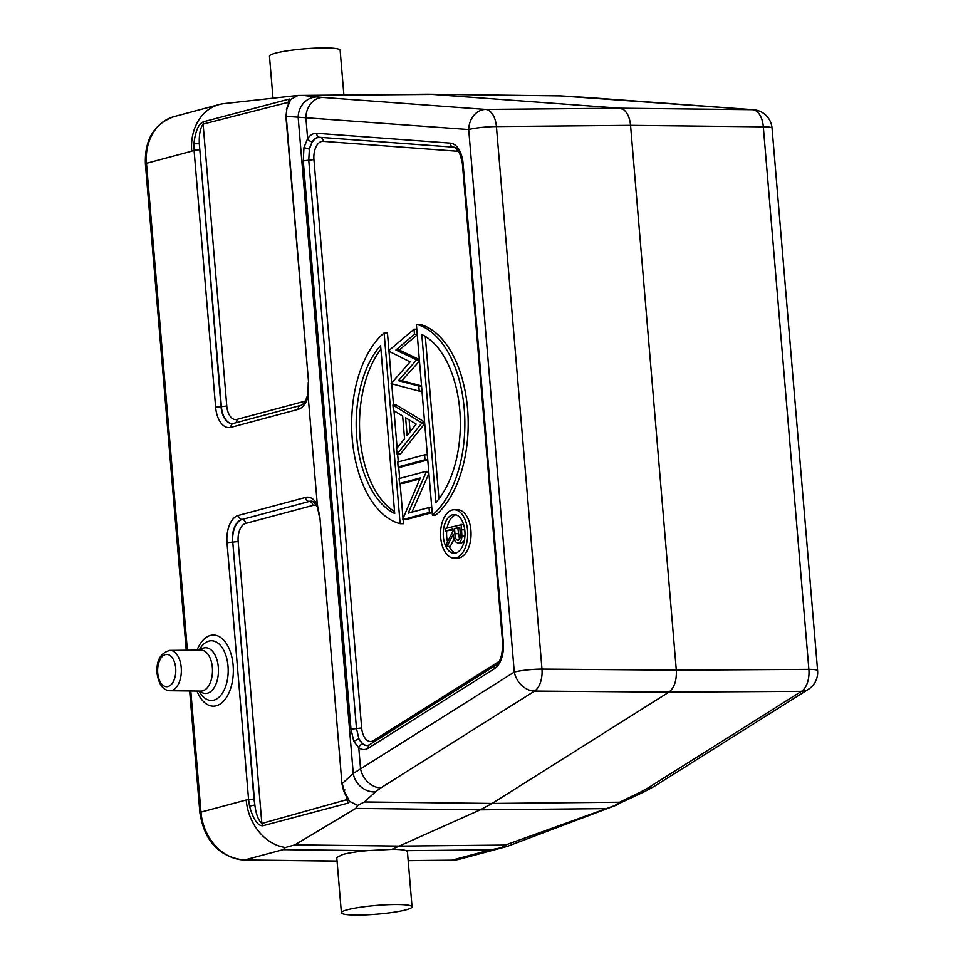 <?xml version="1.0" encoding="UTF-8"?>
<svg xmlns="http://www.w3.org/2000/svg" width="963" height="963" viewBox="0 0 963 963"><rect width="100%" height="100%" fill="white"/><g stroke="black" fill="none" stroke-linecap="round" stroke-linejoin="round"><path stroke-width="1.44" d="M408.18 860.597L451.936 860.176L490.48 849.848L501.603 847.717A48.355 39.543 75 0 0 505.322 846.946A48.355 39.543 75 0 0 508.404 845.959A48.355 39.543 75 0 0 508.717 845.839M407.433 851.689L406.266 850.666C403.81 849.799 398.983 849.366 391.809 849.378L367.529 850.63C357.044 851.617 348.787 852.893 342.756 854.482L336.761 857.527L341.396 912.768A35.45 4.382 175.2 0 0 366.602 914.85A35.45 4.382 175.2 0 0 406.061 909.83A35.45 4.382 175.2 0 0 412.056 906.833A35.45 4.382 175.2 0 0 386.861 904.751A35.45 4.382 175.2 0 0 347.402 909.77A35.45 4.382 175.2 0 0 341.396 912.768M501.603 847.717L505.322 845.069L614.635 805.634L619.618 802.215L640.359 792.176A20.151 13.217 64.2 0 0 645.222 791.309L614.635 805.634M391.809 849.378L480.272 809.847L492.129 803.443L619.618 802.215M357.658 805.381L349.545 801.348L347.222 798.508L346.62 799.723L348.437 803.022L349.545 801.348L344.104 790.816L342.25 783.545L353.252 773.494A20.151 17.587 47.6 0 0 375.414 791.911L364.399 801.962L357.658 805.381L355.78 808.402L294.859 844.864L285.385 847.512L283.158 849.655L367.529 850.63M190.794 690.989L200.966 812.134L246.215 800.012A48.355 39.543 75 0 0 285.385 847.512M427.692 94.205L560.31 95.891L427.692 94.205L297.976 95.445L295.93 95.71L298.036 95.445L290.621 99.466L289.321 99.045L203.542 121.759C198.619 123.601 195.405 130.932 193.888 143.776L194.069 150.312L191.733 151.191A48.355 39.543 75 0 1 219.215 104.534A48.355 39.543 75 0 1 222.922 103.763L226.112 103.39M307.967 394.096L317.549 507.453M246.215 800.012L248.586 799.627L249.513 806.163C253.185 819.164 257.566 825.712 262.658 825.809L348.437 803.022M343.887 95.012L340.132 50.232A35.45 4.382 175.2 0 0 314.925 48.15A35.45 4.382 175.2 0 0 275.478 53.17A35.45 4.382 175.2 0 0 269.471 56.167L272.998 98.178M298.036 95.445L432.592 94.41L619.847 108.205L623.615 109.662C627.491 112.707 629.802 117.931 630.56 125.334L676.315 670.164C676.772 680.636 674.293 687.967 668.876 692.156L492.129 803.443L364.399 801.962M317.646 505.298A23.967 13.47 90.1 0 0 305.536 497.438L238.343 515.434A23.967 13.47 90.1 0 0 227.015 542.699L248.586 799.627L253.979 799.025L254.846 805.008L249.513 806.163M253.979 799.025L232.769 542.109L254.846 805.008C256.002 814.204 258.325 820.356 261.84 823.461L262.658 825.809M344.104 790.816L344.935 789.937M317.609 506.141L319.933 517.673L341.949 783.774L343.598 790.804L347.222 798.339M285.915 116.571L286.854 109.012L285.915 116.571L308.557 382.215L308.256 394.746M289.321 99.045L288.069 102.367L288.816 102.969L290.621 99.466L286.854 109.012M193.888 143.776L199.317 143.74L221.394 406.639L226.787 406.049L203.109 124.095C200.22 128.151 198.956 134.7 199.317 143.74L221.033 406.639L215.64 407.241L194.069 150.312L199.461 149.722M589.753 97.696A20.151 16.648 -85.8 0 1 590.596 97.732L753.451 109.734A20.151 16.648 94.2 0 0 752.597 109.698L560.31 95.891M590.596 97.732L582.567 97.203A20.151 14.156 93.4 0 0 582.001 97.191M654.551 786.193A20.151 15.709 -122.2 0 1 647.726 788.131L801.445 691.338L668.876 692.156L534.561 691.085A20.151 11.159 -89.5 0 0 541.988 669.092L676.315 670.164L808.872 669.357A20.151 11.484 89.6 0 1 801.445 691.338A20.151 15.709 57.8 0 0 808.27 689.4L654.551 786.193L645.222 791.309M305.09 95.65L317.056 96.938A20.151 18.514 96.1 0 0 298.181 117.63L353.252 773.494L360.559 768.871L358.79 747.806L353.818 741.378L350.989 729.22L303.261 160.881L303.947 147.568L307.63 138.612L305.861 117.558A20.151 16.648 -85.8 0 1 322.858 97.444L485.713 109.433A20.151 16.648 94.2 0 0 468.716 129.548A20.151 2.492 -4.8 0 1 496.427 126.562L541.988 669.092A20.151 2.492 175.2 0 0 514.278 672.078A20.151 15.709 57.8 0 0 534.561 691.085L380.842 787.878A20.151 15.709 -122.2 0 1 360.559 768.871L514.278 672.078L468.716 129.548L286.228 116.342L308.557 382.215M303.947 147.568L309.388 149.145L308.75 160.195L313.938 159.605L361.667 727.944L356.479 728.534L358.898 738.669L362.798 744.074A4.033 3.094 -54.4 0 0 358.79 747.806A23.967 13.47 90.1 0 0 368.311 748.167A4.033 3.142 -122.2 0 1 369.503 744.76L495.656 665.325A4.033 3.142 57.8 0 0 494.476 668.731L368.311 748.167M312.217 141.742A19.946 11.207 90.1 0 1 317.609 137.504A19.946 11.207 90.1 0 1 319.692 137.3A4.033 3.334 -85.8 0 1 316.683 133.279A23.967 13.47 90.1 0 0 307.63 138.612A4.033 2.588 -145.3 0 0 312.217 141.742L309.388 149.145A19.922 11.195 -89.9 0 1 317.959 137.528A19.922 11.195 -89.9 0 1 319.885 137.312M353.818 741.378L358.898 738.669A19.922 11.195 -89.9 0 0 367.517 745.494M403.136 519.659L403.473 523.716L400.139 523.703L384.117 332.933L387.451 332.945L388.932 350.508M389.04 351.88L391.604 382.419M391.724 383.804L393.506 405.038M393.999 410.828L397.117 448.012M397.623 454.079L398.285 461.891M398.706 466.947L399.669 478.442M400.102 483.498L402.943 517.42M427.331 454.849L424.587 454.837L397.707 462.035L398.128 466.947L401.451 466.947L427.765 459.905M428.728 471.389L425.983 471.389L399.103 478.587L399.513 483.498L402.847 483.498L419.832 478.948M399.513 483.498L420.277 477.937L402.546 519.659L405.88 519.659L432.182 512.617M428.908 473.543L411.983 512.123M424.659 422.974L421.914 422.974L392.928 405.038L396.262 405.038L424.575 421.987M424.719 423.636L400.379 454.079L397.045 454.079L421.914 422.974M419.471 361.101L401.848 380.662L421.541 385.898M417.256 334.751L399.26 350.026L419.338 359.572M419.712 324.302A100.73 56.612 90.1 0 1 467.585 409.01A100.73 56.612 90.1 0 1 435.721 515.073L432.399 515.073L416.377 324.302L419.712 324.302M454.151 509.752L457.485 509.764A24.171 13.59 90.1 0 1 471.015 532.13A24.171 13.59 90.1 0 1 459.471 557.842A24.171 13.59 90.1 0 1 457.437 558.107L454.103 558.107A24.171 13.59 -89.9 0 0 456.137 557.83A24.171 13.59 -89.9 0 0 467.681 532.13A24.171 13.59 -89.9 0 0 454.151 509.752A24.171 13.59 -89.9 0 0 452.129 510.029A24.171 13.59 -89.9 0 0 440.585 535.729A24.171 13.59 -89.9 0 0 454.103 558.107M384.117 332.933A100.73 56.612 -89.9 0 0 352.265 439.008A100.73 56.612 -89.9 0 0 400.139 523.703M394.71 513.508A92.665 52.086 90.1 0 1 356.743 437.804A92.665 52.086 90.1 0 1 380.602 345.536L394.71 513.508M380.903 349.184A92.665 52.086 -89.9 0 0 360.078 437.804A92.665 52.086 -89.9 0 0 394.541 511.606M427.753 459.748L424.996 459.748L424.587 454.837M398.128 466.947L424.996 459.748M428.812 472.424L426.067 472.424L425.983 471.389M431.761 507.561L429.017 507.561L408.204 513.135L426.067 472.424M432.17 512.46L429.426 512.46L429.017 507.561M402.546 519.659L429.426 512.46M424.611 422.36L421.866 422.36M392.928 405.038L393.386 410.455L402.654 416.004L404.556 438.707L396.587 448.674L397.045 454.079M416.221 424.117L407.108 435.517L405.628 417.786L416.221 424.117M410.13 431.749L409.131 419.88M416.786 329.19L414.042 329.19L388.39 350.977L410.094 361.895L391.122 383.635L419.23 391.098L418.809 386.043L398.513 380.662L416.618 359.849L395.925 350.014L414.463 334.281L414.042 329.19M417.208 334.281L414.463 334.281M399.26 350.026L395.925 350.014M419.362 359.861L416.618 359.849M419.411 360.511L416.666 360.499M401.848 380.662L398.513 380.662M421.565 386.055L418.809 386.043M421.987 391.098L419.23 391.098M432.399 515.073A100.73 56.612 -89.9 0 0 464.25 409.01A100.73 56.612 -89.9 0 0 416.377 324.302M421.806 334.498A92.665 52.086 90.1 0 1 459.772 410.202A92.665 52.086 90.1 0 1 435.914 502.469L421.806 334.498M425.309 336.4L438.947 498.822M455.74 553.051A19.344 10.87 90.1 0 1 454.115 553.268A19.344 10.87 90.1 0 1 443.293 535.368A19.344 10.87 90.1 0 1 452.526 514.808A19.344 10.87 90.1 0 1 454.151 514.591A19.344 10.87 90.1 0 1 464.973 532.491A19.344 10.87 90.1 0 1 455.74 553.051M455.812 514.82A19.344 10.87 -89.9 0 0 447.121 527.989M446.724 530.938A19.344 10.87 -89.9 0 0 447.506 541.712M449.107 546.31A19.344 10.87 -89.9 0 0 455.776 553.039M463.54 524.233L445.472 528.434L445.688 530.938L452.995 529.879M454.139 539.003L450.311 546.31L446.976 546.31L453.356 534.128C453.633 539.942 455.318 542.855 458.436 542.879C460.507 542.157 461.674 539.93 461.939 536.186L461.157 524.233M461.759 542.879L457.678 542.976L461.759 542.879L464.395 540.279M464.924 536.198L461.939 536.186M445.688 530.938L452.923 529L453.091 531.034L446.712 543.216L446.976 546.31M458.219 540.375C456.089 540.062 454.993 537.823 454.933 533.683L454.524 528.567L459.76 527.17L460.194 532.395C460.82 536.295 460.17 538.955 458.219 540.375L457.81 540.424M459.495 539.292L457.858 528.567L459.833 528.037M457.858 528.567L454.524 528.567M408.18 860.669L451.418 860.248A6.452 3.635 89.4 0 0 451.936 860.176A48.355 39.543 75 0 0 460.085 859.068L505.322 846.946M406.266 850.666L490.48 849.848M505.322 845.069L400.187 846.092L294.859 844.864M189.663 690.977L199.883 812.676A6.452 0.794 175.2 0 1 200.966 812.134A48.355 39.543 75 0 0 244.614 859.971L337.05 861.042M199.883 812.676C204.385 841.096 219.107 856.889 244.06 860.043A6.452 3.611 90.7 0 0 244.614 859.971L283.158 849.655M191.733 151.191L146.484 163.313A6.452 0.794 175.2 0 0 145.389 163.854C144.594 139.587 154.116 123.854 173.966 116.643A48.355 39.543 75 0 0 146.484 163.313L187.376 650.218M308.437 395.516A23.967 13.47 90.1 0 1 298.145 409.371L230.951 427.367A23.967 13.47 90.1 0 1 215.64 407.241M197.03 650.133A35.571 19.994 90.1 0 1 217.987 635.989A35.571 19.994 90.1 0 1 233.13 665.313A35.571 19.994 90.1 0 1 220.768 703.628A35.571 19.994 90.1 0 1 196.994 691.061M199.148 650.109L200.015 648.677A29.877 16.792 90.1 0 1 208.923 641.069A29.877 16.792 90.1 0 1 228.014 666.155A29.877 16.792 90.1 0 1 213.894 700.149A29.877 16.792 90.1 0 1 199.979 692.517L199.112 691.085M199.895 691.097A22.871 12.856 90.1 0 0 207.514 693.216A22.871 12.856 -89.9 0 0 218.324 667.203A22.871 12.856 -89.9 0 0 203.711 647.991A22.871 12.856 90.1 0 0 199.931 650.097M169.921 690.748L200.87 691.109A20.512 11.532 -89.9 0 0 202.663 690.88A20.512 11.532 -89.9 0 0 212.366 667.54A20.512 11.532 -89.9 0 0 200.906 650.085L169.957 650.386C160.496 652.878 156.187 660.51 157.041 673.306C158.811 684.512 163.096 690.327 169.921 690.748A20.175 11.339 -89.9 0 0 181.225 667.564A20.175 11.339 -89.9 0 0 169.957 650.386M175.687 668.153A16.154 9.076 -89.9 0 0 165.371 654.587A16.154 9.076 -89.9 0 0 157.727 672.968A16.154 9.076 -89.9 0 0 168.043 686.535A16.154 9.076 -89.9 0 0 175.687 668.153M640.359 792.176L647.726 788.131M380.842 787.878L375.414 791.911M355.78 808.402L480.272 809.847L604.535 808.643M316.731 505.888A15.902 8.932 -89.9 0 0 312.879 505.419L245.685 523.415A15.902 8.932 -89.9 0 0 238.162 541.507L261.84 823.461L346.62 799.723L346.355 796.461M245.685 523.415A4.033 3.298 75 0 0 242.195 519.43L309.388 501.434L242.195 519.43A19.922 11.195 -89.9 0 0 232.769 542.109L238.162 541.507M227.015 542.699L232.408 542.109A19.946 11.207 90.1 0 1 241.833 519.418A4.033 3.298 -105 0 1 238.343 515.434M311.254 501.217A19.922 11.195 -89.9 0 0 309.388 501.434A4.033 3.298 -105 0 1 312.879 505.419M305.536 497.438A4.033 3.298 75 0 0 309.027 501.41A19.946 11.207 90.1 0 1 311.109 501.205C312.518 500.688 314.672 502.782 317.561 507.489M307.979 394.023C305.728 401.234 303.213 405.05 300.432 405.483A4.033 3.298 75 0 0 298.145 409.371M203.542 121.759L203.109 124.095L288.069 102.367L288.214 104.064M232.649 423.6A19.922 11.195 -89.9 0 1 221.394 406.639L221.033 406.639A19.946 11.207 90.1 0 0 232.504 423.612L233.239 423.479A4.033 3.298 -105 0 0 230.951 427.367M226.787 406.049A15.902 8.932 -89.9 0 0 236.946 419.399L304.139 401.402A15.902 8.932 -89.9 0 0 305.331 400.933M304.139 401.402A4.033 3.298 -105 0 1 304.043 402.811M235.55 422.865A4.033 3.298 75 0 0 236.946 419.399M619.847 108.205L752.597 109.698A20.151 11.448 90.6 0 1 763.322 126.827L630.56 125.334L496.427 126.562A20.151 11.195 -90.5 0 0 485.713 109.433L619.847 108.205M808.27 689.4A20.151 20.151 0 0 0 817.611 670.669A20.151 2.492 175.2 0 0 808.872 669.357L763.322 126.827A20.151 2.492 -4.8 0 1 772.049 128.139A20.151 20.151 0 0 0 753.451 109.734M317.056 96.938L322.858 97.444M316.683 133.279L450.335 143.126A23.967 13.47 90.1 0 1 463.095 163.505L503.312 642.562A23.967 13.47 90.1 0 1 494.476 668.731M303.261 160.881L308.75 160.195L356.479 728.534L350.989 729.22M450.335 143.126A4.033 3.334 94.2 0 0 453.38 147.146L319.716 137.3A19.946 11.207 90.1 0 1 319.704 137.3A4.033 3.334 -85.8 0 1 319.716 137.3L453.344 147.146M453.38 147.146A4.033 3.334 94.2 0 0 453.404 147.146C457.281 147.11 460.29 152.672 462.409 163.842L463.095 163.505M503.312 642.562L502.638 642.899L462.409 163.842M369.503 744.76L367.372 745.506A19.946 11.207 90.1 0 1 362.798 744.074M458.966 151.829A15.902 8.932 -89.9 0 0 456.811 151.191L323.159 141.344A4.033 3.334 94.2 0 0 320.258 137.336M323.159 141.344A15.902 8.932 -89.9 0 0 321.449 141.513A15.902 8.932 -89.9 0 0 313.938 159.605M361.667 727.944A15.902 8.932 -89.9 0 0 371.826 741.293A15.902 8.932 -89.9 0 0 373.475 740.559L499.135 661.437M373.451 742.268A4.033 3.142 57.8 0 0 373.475 740.559M455.475 147.893A4.033 3.334 -85.8 0 1 456.811 151.191M464.756 529.819L461.626 529.819M458.268 533.683L454.933 533.683M341.949 783.774L319.933 517.673M451.418 860.248L460.085 859.068M407.421 851.593L412.056 906.833M244.06 860.043L337.062 861.127M145.389 163.854L186.232 650.23M173.966 116.643L219.215 104.534M508.404 845.959L616.838 804.996M307.955 394.144L308.244 382.443M288.84 103.161L286.396 109.457M300.432 405.483L233.239 423.479M225.402 103.474L297.013 95.518M558.949 95.794L582.567 97.203M817.611 670.669L772.049 128.139M495.656 665.325C500.242 662.46 502.566 654.984 502.638 642.899M317.489 507.308L319.62 517.901"/></g></svg>
